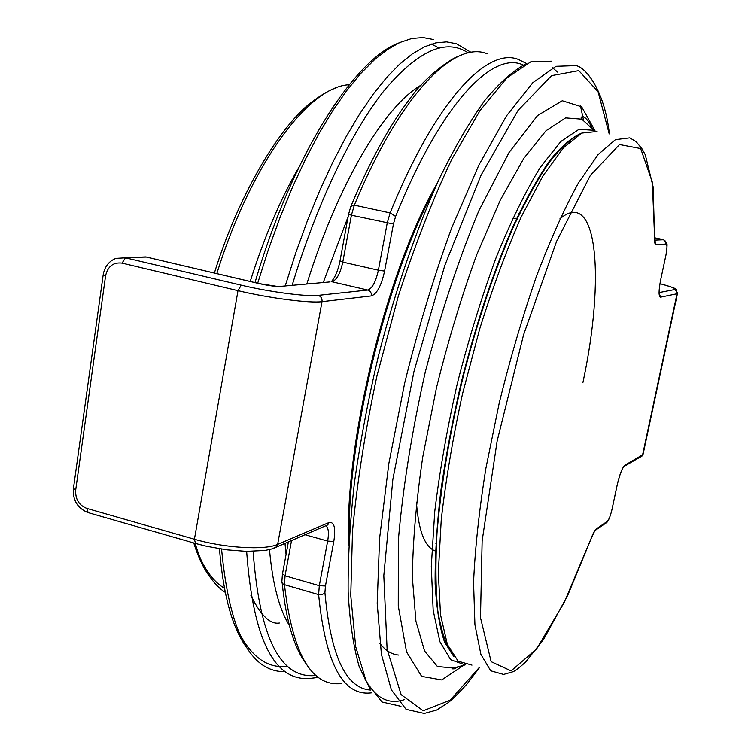 <?xml version="1.0" encoding="UTF-8"?>
<svg xmlns="http://www.w3.org/2000/svg" width="751" height="751" viewBox="0 0 751 751"><rect width="100%" height="100%" fill="white"/><g stroke="black" fill="none" stroke-linecap="round" stroke-linejoin="round"><path stroke-width="1.13" d="M471.985 665.123L458.166 661.209L447.389 644.527L440.527 614.797L438.321 572.637L441.25 519.73C445.784 479.955 452.872 438.021 462.503 393.918L479.664 329.088C492.759 287.314 506.653 249.848 521.335 216.692L543.029 175.781L563.532 147.722L581.8 133.087L597.083 131.5M643.41 452.75L642.612 454.806L624.916 465.216C622.25 467.695 619.669 474.285 617.181 484.986L612.037 509.234C610.554 515.608 608.986 519.645 607.315 521.335L596.181 529.051C594.773 530.122 593.168 533.079 591.366 537.923L564.32 602.255L536.636 648.948L511.093 670.896L491.145 661.669L480.49 617.651L482.142 540.87L497.143 441.081L523.541 334.937L556.604 241.343L590.37 175.396L619.537 144.539L640.678 148.557L652.337 182.211L654.619 237.926L653.107 186.727L645.306 154.856L642.227 149.111L636.116 141.629L629.77 137.865L615.444 139.667L598.087 154.584L578.411 183.009C564.414 208.478 550.361 239.766 536.261 276.875C522.536 316.593 510.192 358.631 499.237 402.977L485.888 468.342C479.147 510.586 475.045 548.634 473.562 582.504L474.932 624.691L480.875 654.328L490.703 670.803L503.602 674.445L513.13 671.713C515.608 670.587 519.814 667.329 525.747 661.922L543.621 639.392L567.878 595.027L591.197 538.514M654.543 238.114C654.431 242.489 654.966 244.695 656.167 244.732L666.062 244.037C667.282 244.61 667.263 248.168 666.006 254.73L660.645 279.982C658.571 290.844 658.561 296.579 660.608 297.171L677.027 293.772L642.612 454.806L642.114 455.979L639.739 457.378M624.916 465.216L623.189 467.516M607.315 521.335L604.715 523.945M596.181 529.051L594.463 531.379M591.366 537.923L591.366 538.045C594.632 530.919 596.05 528.272 595.627 530.112L606.874 522.443C608.639 520.612 610.375 516.2 612.074 509.197L617.219 484.949C619.744 474.472 622.11 468.239 624.316 466.277L642.114 455.979L643.034 454.515L677.599 292.824M654.562 240.911L655.351 243.108L654.656 236.94M656.167 244.732L654.675 240.827M666.062 244.037L665.564 241.24L663.649 239.738L654.628 240.132M660.645 279.982L666.034 254.73C668.127 239.682 666.372 245.652 666.484 242.62L663.433 239.653L654.656 237.814M659.087 293.594L659.791 295.716C658.702 294.139 659.002 288.891 660.683 279.973L660.702 279.898M660.608 297.171L659.181 293.434M659.979 283.662C677.252 288.6 673.591 288.131 675.158 288.656L676.651 289.858L677.027 293.772L676.557 291.144L674.389 289.623L659.143 292.59M659.979 283.681C671.985 286.873 676.792 288.853 674.389 289.623M559.861 218.926C597.918 186.445 605.156 279.569 582.889 382.644M136.757 257.321L146.361 257.067M288.393 541.753L282.507 573.802L285.051 575.801L291.566 540.391M282.395 574.431L281.822 582.203L282.658 583.705L284.451 584.682L285.051 575.801L319.306 585.686L318.621 594.604C325.474 663.8 343.085 696.543 371.473 692.844M341.114 683.57C311.412 686.789 292.514 653.821 284.451 584.682L318.621 594.604L321.212 594.783L324.019 593.656L324.92 592.68L325.446 585.996L319.306 585.686L327.661 541.086L333.801 541.471C335.875 527.906 334.27 521.598 328.985 522.536L327.783 524.893L324.948 526.104M348.548 214.429L339.987 261.01L342.775 262.108L351.402 215.218L348.577 214.26L350.848 206.394L354.322 205.164C400.49 93.612 454.411 40.357 487.061 53.734M195.044 543.339L88.167 512.623L86.806 508.399C78.921 505.254 75.222 499.124 75.71 490.009L105.591 275.748C107.815 266.305 113.307 262.09 122.047 263.122L238.001 290.675C268.905 298.128 309.806 303.404 322.01 301.677L371.379 295.932C376.974 293.857 381.377 285.577 384.587 271.092L393.43 224.023L351.402 215.218L354.322 205.164L390.126 212.927L387.216 223.047L378.382 270.21L342.775 262.108C340.231 273.646 336.617 280.198 331.923 281.756L367.765 290.064L318.161 295.387C306.887 296.852 269.506 291.961 241.249 285.183L125.501 257.818L145.75 256.926L259.33 283.662C268.379 285.652 275.288 286.582 280.057 286.431L329.295 281.991M277.879 286.469L280.057 286.431M259.865 283.784L259.33 283.662M526.592 63.563L518.65 59.573C487.728 46.449 435.618 100.418 390.126 212.927L395.608 216.438C441.1 103.441 493.135 50.223 523.381 65.13M384.587 271.092L378.382 270.21C375.81 281.822 372.271 288.44 367.765 290.064C370.45 290.994 371.651 292.946 371.379 295.932M122.047 263.122L125.501 257.818L115.879 258.382C108.914 261.188 104.699 266.614 103.216 274.669L105.591 275.748M75.71 490.009L73.467 488.281L103.159 275.044M328.985 522.536L277.635 544.391C264.887 550.399 224.371 548.061 194.415 539.246L238.001 290.675L241.249 285.183M86.806 508.399L194.415 539.246L195.504 543.471L206.647 546.296L226.943 549.845L246.441 551.375L265.187 550.427L271.824 548.934L276.359 546.897L277.635 544.391L322.01 301.677C322.292 298.476 321.015 296.382 318.161 295.387M393.43 224.023L395.608 216.438M370.834 690.056C346.023 688.62 330.722 656.167 324.92 592.68M325.446 585.996L333.801 541.471M326 525.953C328.487 527.831 329.041 532.881 327.661 541.086L304.859 534.703M325.596 525.822L273.984 548.136M200.038 557.805C206.76 572.506 214.889 582.645 224.399 588.221M349.177 84.75C309.271 86.327 251.641 161.822 216.823 273.608M195.147 543.386C202.413 567.869 212.439 584.184 225.216 592.323M298.776 167.492C280.348 199.362 264.164 237.354 250.214 281.465M465.31 664.86L453.332 668.061L437.401 666.484L424.587 651.07L415.932 621.312L412.374 577.707C412.721 542.269 416.157 502.156 422.682 457.378L436.415 388.023C448.084 340.954 461.499 296.579 476.66 254.88L500.194 200.329L523.804 158.367L545.996 130.749L565.597 117.898L581.79 119.174L590.117 126.769M595.102 130.965L581.687 106.82L562.283 100.747L537.585 115.532L509.028 152.537L478.847 210.778C458.748 259.17 440.875 312.998 425.226 372.261C411.783 432.06 402.827 488.066 398.34 540.279L398.265 605.869L406.535 651.868L421.63 676.379L441.663 679.927L464.691 664.701L450.703 659.744L439.889 641.692L433.167 610.3L431.29 566.32L434.745 511.609C439.71 470.699 447.267 427.873 457.415 383.123C468.831 338.607 481.72 296.814 496.082 257.743C510.849 221.507 525.559 191.402 540.222 167.435L560.828 141.517L578.993 129.322L593.994 130.308L581.79 119.174C580.579 117.409 581.133 116.621 583.461 116.809C586.324 118.085 589.328 122.113 592.455 128.909M479.438 667.32L450.168 700.176L423.17 710.775L401.147 694.684L387.112 649.333L383.808 575.613L392.857 479.335L414.017 371.304L444.817 265.403L481.091 175.133L518.077 110.359L551.6 75.644L578.786 70.65L598.115 91.772L609.192 133.856M516.716 218.325L512.68 218.316M416.448 502.71C418.636 531.229 424.963 547.338 435.42 551.027M379.809 643.288C385.366 650.554 391.684 654.487 398.762 655.079M557.805 72.256L552.586 67.843M364.789 678.557C375.35 698.064 388.586 705.076 404.517 699.585M349.224 536.674C347.45 438.124 386.549 278.086 433.562 191.402M453.989 656.834L444.611 642.246C439.664 627.733 436.509 608.272 435.139 583.865C434.913 556.829 436.763 526.16 440.677 491.858C445.784 456.064 452.74 419.152 461.555 381.132C476.275 323.287 493.323 271.956 512.689 227.149C525.409 200.01 537.819 177.734 549.939 160.339C561.626 145.976 572.309 136.87 581.987 133.002M518.988 213.509L519.223 214.317M609.39 133.894C604.255 87.642 583.874 66.004 575.576 65.647L556.04 66.323L532.731 82.76L506.568 115.795L478.894 165.023L451.426 228.529C433.778 276.95 418.194 328.431 404.695 382.982L388.868 463.386L379.593 538.392L377.199 603.194L381.395 654.318L391.384 689.859L406.066 709.338L424.221 713.45L436.669 710.042L447.943 702.823C451.633 700.148 458.054 693.811 467.197 683.804L479.654 667.386M400.959 706.325L382.006 701.969L366.497 682.293L355.692 646.667L350.755 595.562L352.519 530.901C357.138 482.058 365.268 430.464 376.908 376.11L398.255 296.363C414.862 245.136 432.679 199.494 451.708 159.456L479.983 110.613L506.869 77.897L530.976 61.695L551.347 61.197M580.41 105.675L583.715 120.93M438.809 48.026L431.543 44.027M237.166 628.953C250.43 656.59 267.3 669.01 287.764 666.212M421.198 85.088C385.028 105.666 338.617 182.061 306.802 284.019M269.496 549.582C272.519 583.734 279.128 608.995 289.313 625.348M286.056 554.454L284.976 543.217M323.268 282.536L348.145 216.626M316.133 675.421C280.564 679.552 259.555 638.209 253.115 551.394M292.139 285.342C317.457 201.869 352.031 130.608 384.69 89.895C418.354 50.383 446.197 38.066 468.22 52.945M285.671 671.676C250.656 672.652 229.29 631.788 221.573 549.094M257.687 283.23L268.407 249.548L280.114 217.283L292.637 186.858L305.77 158.639L319.344 132.965L333.162 110.078L347.037 90.195L360.799 73.438L374.298 59.892L387.375 49.585L399.917 42.469L411.801 38.498L422.944 37.55L433.271 39.493M471.093 52.392L456.495 43.765L446.582 41.878L435.862 42.863L424.399 46.844L412.29 53.922L399.635 64.173L386.549 77.616L373.163 94.241L359.645 113.974L346.136 136.682L332.834 162.16L319.898 190.172L307.535 220.39L295.903 252.467L285.192 285.971M246.647 551.384C253.049 639.092 274.124 681.439 309.872 678.435L318.631 677.383M451.567 653.267C445.54 643.795 440.94 629.573 437.786 610.61C435.627 588.897 435.373 563.072 437.007 533.126C441.034 484.752 449.811 432.341 463.358 375.894C477.918 319.795 494.618 270.097 513.449 226.783C525.831 200.479 537.894 178.832 549.638 161.831C561.063 147.665 571.361 138.297 580.532 133.725M663.433 239.653L654.656 237.795M305.695 663.171C293.932 647.287 286.103 620.608 282.188 583.142M351.28 205.352C370.421 160.235 390.022 124.61 410.084 98.484C427.112 73.927 454.59 56.851 457.209 56.926M331.163 281.822C335.021 277.692 337.941 270.829 339.94 261.235M145.994 256.945L259.555 283.671L277.476 286.45M87.623 512.464C77.503 508.061 72.744 500.25 73.363 489.042M513.393 225.582L513.722 226.182M436.387 542.86L435.805 543.255M335.537 88.167C329.576 89.96 321.315 94.833 310.754 102.793C280.564 125.99 239.222 192.641 214.382 273.035M193.777 542.973C198.377 557.777 204.037 569.465 210.759 578.017M453.332 668.061C451.558 668.756 451.867 669.01 454.261 668.822L458.72 666.625M594.858 130.918L593.994 130.308M369.99 688.723L359.222 666.691C353.486 647.005 349.788 622.128 348.145 592.06C347.835 559.288 349.928 522.818 354.425 482.668C360.32 441.044 368.412 398.443 378.692 354.866C395.467 289.942 416.542 228.999 439.297 178.766C454.627 147.459 469.769 121.39 484.724 100.568C499.284 83.032 512.755 70.941 525.137 64.295M348.736 545.254C343.864 445.155 386.69 269.947 437.157 183.413M250.928 595.552C260.719 615.435 270.2 624.597 279.363 623.02M246.948 648.01C232.388 628.334 223.225 595.252 219.47 548.765M255.002 282.601C293.05 152.735 355.185 58.728 398.95 42.92"/></g></svg>
